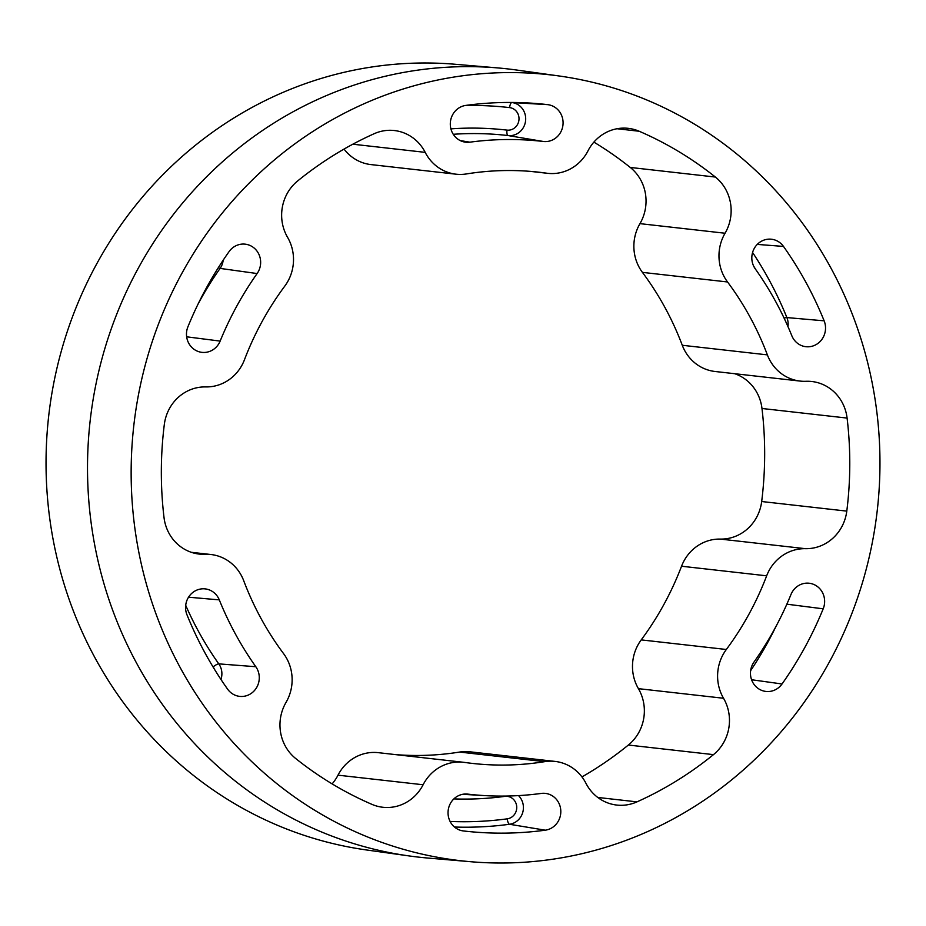 <?xml version="1.0" encoding="UTF-8"?>
<svg xmlns="http://www.w3.org/2000/svg" width="926" height="926" viewBox="0 0 926 926"><rect width="100%" height="100%" fill="white"/><g stroke="black" fill="none" stroke-linecap="round" stroke-linejoin="round"><path stroke-width="1.39" d="M541.235 793.432A328.498 310.789 -83.6 0 1 504.473 796.071A328.498 310.789 -83.6 0 1 484.53 795.584A328.498 310.789 -83.6 0 1 467.734 794.114A18.543 17.548 96.4 0 0 466.785 794.033A18.543 17.548 96.4 0 0 448.161 810.574A18.543 17.548 96.4 0 0 462.63 830.842A18.543 17.548 96.4 0 0 463.463 830.958A365.596 345.884 96.4 0 0 504.357 833.134A365.596 345.884 96.4 0 0 545.264 830.194A18.543 17.548 96.4 0 0 560.809 811.141A18.543 17.548 96.4 0 0 544.442 793.304A18.543 17.548 96.4 0 0 541.235 793.432M255.819 666.72A328.498 310.789 -83.6 0 1 235.667 634.46A328.498 310.789 -83.6 0 1 219.288 599.874A18.543 17.548 96.4 0 0 204.322 588.82A18.543 17.548 96.4 0 0 186.971 614.783A365.596 345.884 96.4 0 0 205.19 653.281A365.596 345.884 96.4 0 0 227.622 689.175A18.543 17.548 96.4 0 0 238.758 696.248A18.543 17.548 96.4 0 0 256.687 687.451A18.543 17.548 96.4 0 0 255.819 666.72L218.791 663.873A5.29 1.181 -35.4 0 0 213.107 666.882A335.721 317.618 -83.6 0 1 212.517 666.06M220.145 341.092A328.498 310.789 -83.6 0 1 236.743 306.193A328.498 310.789 -83.6 0 1 257.115 273.552A18.543 17.548 96.4 0 0 259.06 254.673A18.543 17.548 96.4 0 0 244.279 244.082A18.543 17.548 96.4 0 0 229.069 251.617A365.596 345.884 96.4 0 0 206.394 287.94A365.596 345.884 96.4 0 0 187.92 326.785A18.543 17.548 96.4 0 0 201.069 352.239A18.543 17.548 96.4 0 0 220.145 341.092L186.647 336.809M469.876 142.176A328.498 310.789 -83.6 0 1 506.638 139.525A328.498 310.789 -83.6 0 1 543.377 141.481A18.543 17.548 96.4 0 0 562.95 125.091A18.543 17.548 96.4 0 0 547.648 104.638A365.596 345.884 96.4 0 0 528.954 103.006A365.596 345.884 96.4 0 0 506.753 102.462A365.596 345.884 96.4 0 0 465.847 105.402A18.543 17.548 96.4 0 0 450.302 123.517A18.543 17.548 96.4 0 0 464.898 142.095A18.543 17.548 96.4 0 0 469.876 142.176L460.21 140.578M755.28 268.887A328.498 310.789 -83.6 0 1 775.444 301.135A328.498 310.789 -83.6 0 1 791.823 335.733A18.543 17.548 96.4 0 0 805.018 346.579A18.543 17.548 96.4 0 0 821.744 339.599A18.543 17.548 96.4 0 0 824.14 320.824A365.596 345.884 96.4 0 0 805.921 282.326A365.596 345.884 96.4 0 0 783.477 246.42A18.543 17.548 96.4 0 0 770.571 239.151A18.543 17.548 96.4 0 0 753.972 248.967A18.543 17.548 96.4 0 0 755.28 268.887M790.966 594.515A328.498 310.789 -83.6 0 1 774.367 629.414A328.498 310.789 -83.6 0 1 753.995 662.044A18.543 17.548 96.4 0 0 765.05 691.317A18.543 17.548 96.4 0 0 782.042 683.978A365.596 345.884 96.4 0 0 804.717 647.656A365.596 345.884 96.4 0 0 823.191 608.822A18.543 17.548 96.4 0 0 808.271 583.16A18.543 17.548 96.4 0 0 790.966 594.515M597.768 797.448L636.972 801.87A42.677 40.385 -83.6 0 1 616.762 805.064A42.677 40.385 -83.6 0 1 585.915 783.234A42.677 40.385 96.4 0 0 555.068 761.415A42.677 40.385 96.4 0 0 544.673 761.658A297.466 281.435 -83.6 0 1 472.214 763.394A297.466 281.435 -83.6 0 1 464.505 762.411A42.677 40.385 96.4 0 0 463.394 762.272A42.677 40.385 96.4 0 0 423.113 784.762A42.677 40.385 -83.6 0 1 382.832 807.264A42.677 40.385 -83.6 0 1 371.928 804.358A363.571 343.974 96.4 0 1 295.741 758.556A42.677 40.385 -83.6 0 1 285.451 703.424A42.677 40.385 -83.6 0 1 286.041 702.359A42.677 40.385 96.4 0 0 286.643 701.295A42.677 40.385 96.4 0 0 283.576 653.629A297.466 281.435 -83.6 0 1 243.723 580.729A42.677 40.385 96.4 0 0 210.943 554.512A42.677 40.385 96.4 0 0 205.132 554.304A42.677 40.385 -83.6 0 1 199.321 554.095A42.677 40.385 -83.6 0 1 164.018 517.518A363.571 343.974 96.4 0 1 164.319 424.478A42.677 40.385 -83.6 0 1 169.458 408.563A42.677 40.385 -83.6 0 1 205.688 386.918A42.677 40.385 96.4 0 0 241.917 365.272A42.677 40.385 96.4 0 0 244.452 359.774A297.466 281.435 -83.6 0 1 284.78 286.111A42.677 40.385 96.4 0 0 288.032 281.041A42.677 40.385 96.4 0 0 287.581 237.345A42.677 40.385 -83.6 0 1 287.118 193.638A42.677 40.385 -83.6 0 1 297.64 180.964A363.571 343.974 96.4 0 1 374.139 133.726A42.677 40.385 -83.6 0 1 394.349 130.531A42.677 40.385 -83.6 0 1 425.196 152.362A42.677 40.385 96.4 0 0 456.043 174.192A42.677 40.385 96.4 0 0 466.438 173.938A297.466 281.435 -83.6 0 1 538.897 172.201A297.466 281.435 -83.6 0 1 546.606 173.185A42.677 40.385 96.4 0 0 547.717 173.336A42.677 40.385 96.4 0 0 587.42 151.922A42.677 40.385 96.4 0 0 587.998 150.834A42.677 40.385 -83.6 0 1 588.566 149.757A42.677 40.385 -83.6 0 1 628.279 128.344A42.677 40.385 -83.6 0 1 639.183 131.249L617.005 128.737M761.681 501.522L846.792 511.117A42.677 40.385 -83.6 0 1 805.423 548.678A42.677 40.385 96.4 0 0 766.659 575.822A297.466 281.435 -83.6 0 1 748.972 614.146A297.466 281.435 -83.6 0 1 726.331 649.485A42.677 40.385 96.4 0 0 723.53 698.262A42.677 40.385 -83.6 0 1 713.471 754.632L628.36 745.036A42.677 40.385 96.4 0 0 638.419 688.655A42.677 40.385 -83.6 0 1 641.22 639.889A297.466 281.435 96.4 0 0 663.861 604.539A297.466 281.435 96.4 0 0 681.548 566.226A42.677 40.385 -83.6 0 1 720.312 539.082A42.677 40.385 96.4 0 0 761.681 501.522A363.571 343.974 96.4 0 0 761.982 408.482A42.677 40.385 96.4 0 0 734.7 373.699M559.339 76.013L516.94 70.075A396.629 375.238 96.4 0 0 497.933 67.934L455.279 64.276A395.471 374.15 96.4 0 0 96.836 263.644A395.471 374.15 96.4 0 0 366.661 849.987L409.06 855.925A396.629 375.238 96.4 0 0 428.067 858.066L470.721 861.724A395.471 374.15 96.4 0 0 829.164 662.356A395.471 374.15 96.4 0 0 559.339 76.013A395.471 374.15 96.4 0 0 181.947 273.239A395.471 374.15 96.4 0 0 470.721 861.724M497.933 67.934A396.629 375.238 96.4 0 0 138.449 267.88A396.629 375.238 96.4 0 0 409.06 855.925M636.972 801.87A363.571 343.974 96.4 0 0 713.471 754.632M715.37 177.051A42.677 40.385 -83.6 0 1 725.058 233.236A42.677 40.385 96.4 0 0 727.535 281.967A297.466 281.435 -83.6 0 1 767.376 354.878A42.677 40.385 96.4 0 0 800.168 381.084L715.057 371.488A42.677 40.385 -83.6 0 1 682.277 345.271A297.466 281.435 96.4 0 0 642.424 272.371A42.677 40.385 -83.6 0 1 639.959 223.641A42.677 40.385 96.4 0 0 630.259 167.444L715.37 177.051A363.571 343.974 96.4 0 0 639.183 131.249M800.168 381.084A42.677 40.385 96.4 0 0 805.979 381.292A42.677 40.385 -83.6 0 1 811.789 381.5A42.677 40.385 -83.6 0 1 847.093 418.077L761.982 408.482M846.792 511.117A363.571 343.974 96.4 0 0 847.093 418.077M581.956 776.926A363.571 343.974 96.4 0 0 628.36 745.036M630.259 167.444A363.571 343.974 96.4 0 0 593.879 142.118M456.043 174.192L370.932 164.585A42.677 40.385 -83.6 0 1 344.044 149.074M332.121 783.882A42.677 40.385 96.4 0 0 338.002 775.166A42.677 40.385 -83.6 0 1 378.283 752.664L463.394 762.272M395.379 754.597A297.466 281.435 96.4 0 0 459.562 752.062A42.677 40.385 -83.6 0 1 469.957 751.808L555.068 761.415M545.264 830.194L509.497 824.267A5.29 1.667 82.3 0 1 507.251 818.839A11.332 10.718 96.4 0 0 516.673 806.176A11.332 10.718 96.4 0 0 504.786 796.383A335.721 317.618 -83.6 0 1 467.213 799.08A335.721 317.618 -83.6 0 1 453.856 798.907M518.514 795.608A16.622 15.719 -83.6 0 1 522.611 812.854A16.622 15.719 -83.6 0 1 509.497 824.267A363.663 344.055 -83.6 0 1 468.799 827.196A363.663 344.055 -83.6 0 1 454.469 827.022M450.082 821.431A358.374 339.055 96.4 0 0 467.144 821.721A358.374 339.055 96.4 0 0 507.251 818.839M185.698 605.315A330.432 312.618 96.4 0 0 198.523 631.428A330.432 312.618 96.4 0 0 218.791 663.873A16.622 15.719 -83.6 0 1 220.944 679.429M257.115 273.552L220.099 268.401A330.432 312.618 96.4 0 0 199.599 301.228A330.432 312.618 96.4 0 0 198.025 304.156M450.916 128.864A335.721 317.618 -83.6 0 1 469.424 128.112A335.721 317.618 -83.6 0 1 506.973 130.115A11.332 10.718 96.4 0 0 518.93 120.102A11.332 10.718 96.4 0 0 509.589 107.613A358.374 339.055 96.4 0 0 469.494 105.471A358.374 339.055 96.4 0 0 464.968 105.552M543.377 141.481L508.038 135.555A330.432 312.618 96.4 0 0 471.079 133.587A330.432 312.618 96.4 0 0 453.265 134.293M752.583 252.497A363.663 344.055 -83.6 0 1 768.765 279.293A363.663 344.055 -83.6 0 1 786.892 317.583A16.622 15.719 -83.6 0 1 787.968 326.6M755.709 269.478A358.374 339.055 96.4 0 0 753.66 266.109M783.477 246.42L757.26 244.406M775.919 626.532A363.663 344.055 -83.6 0 1 767.573 642.702A363.663 344.055 -83.6 0 1 750.627 670.667M823.191 608.822L786.845 604.18M531.154 171.449L546.606 173.185M766.659 575.822L681.548 566.226M641.22 639.889L726.331 649.485M682.277 345.271L767.376 354.878M727.535 281.967L642.424 272.371M544.673 761.658L459.562 752.062M720.312 539.082L805.423 548.678M723.53 698.262L638.419 688.655M423.113 784.762L338.002 775.166M205.132 554.304L193.615 553.007M352.829 144.201L425.196 152.362M639.959 223.641L725.058 233.236M782.042 683.978L751.576 679.742M824.14 320.824L786.892 317.583A5.29 0.857 158 0 0 784.114 318.15M547.648 104.638L511.87 102.543A16.622 15.719 -83.6 0 1 525.574 120.866A16.622 15.719 -83.6 0 1 508.038 135.555A5.29 1.713 -83.4 0 1 506.973 130.115M511.059 102.45A363.663 344.055 -83.6 0 1 511.87 102.543A5.29 1.713 96.6 0 0 509.589 107.613M223.166 260.229A16.622 15.719 -83.6 0 1 220.099 268.401A5.29 0.857 -144.7 0 1 218.328 267.672M219.288 599.874L188.545 597.201M214.242 668.896A11.332 10.718 96.4 0 0 213.107 666.882M467.734 794.114L465.836 794.01M463.463 830.958L461.808 830.68M530.621 171.403L547.717 173.336M191.3 552.301L210.943 554.512M484.53 795.584L462.664 794.3"/></g></svg>
